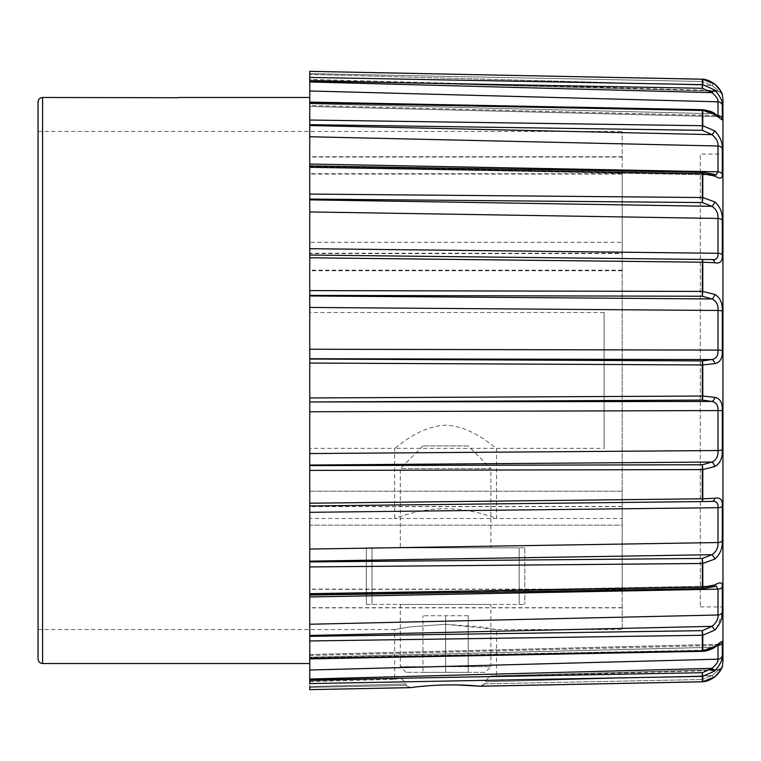 <?xml version="1.0" encoding="UTF-8"?>
<svg xmlns="http://www.w3.org/2000/svg" width="761" height="761" viewBox="0 0 761 761"><rect width="100%" height="100%" fill="white"/><g stroke="black" fill="none" stroke-linecap="round" stroke-linejoin="round"><path stroke-width="0.57" stroke-dasharray="3.81 2.85" d="M490.874 604.424L400.315 604.424L490.874 604.424L490.874 666.684L400.315 666.684L490.874 666.684L485.214 672.343L405.974 672.343L485.214 672.343M366.345 604.424L524.843 604.424L366.345 604.424L366.345 547.815L519.183 547.815L366.345 547.815L366.345 604.424M524.843 547.815L519.183 547.815L524.843 547.815L524.843 604.424L524.843 547.815M490.874 547.815L400.315 547.815L490.874 547.815L490.874 468.576L400.315 468.576L490.874 468.576L468.234 445.927L422.954 445.927L468.234 445.927M468.234 615.744L422.954 615.744L468.234 615.744L468.234 672.343L445.594 672.343L468.234 672.343L468.234 615.744M422.954 445.927L400.315 468.576L400.315 547.815M422.954 672.343L445.594 672.343L422.954 672.343L422.954 615.744L422.954 672.343M445.594 615.744L445.594 672.343L445.594 615.744M700.31 606.917L722.95 606.917L722.95 154.083L700.31 154.083L700.31 606.917L700.31 154.083M42.578 97.712L178.426 97.712L42.578 97.484L42.578 663.516M622.194 518.517L622.194 506.465L622.194 525.176L622.194 506.598L622.194 518.517L394.655 518.517C394.16 518.821 418.141 508.557 445.546 508.709C473.104 508.557 497.019 518.831 496.533 518.517L496.533 448.324C496.01 449.342 473.827 426.322 445.366 425.142C417.095 426.626 395.235 449.275 394.655 448.324L604.082 448.324L604.082 312.476L604.082 448.324M309.746 518.517L309.746 506.465L309.746 525.176L309.746 506.598L309.746 518.517L394.655 518.517L394.655 448.324L309.746 448.324L309.746 312.476L309.746 448.324M405.642 683.977L406.317 685.442L405.642 683.977C403.539 680.049 401.38 678.203 399.173 678.441C393.161 679.583 393.161 679.583 399.173 678.441C393.161 679.583 393.161 679.583 399.173 678.441L399.173 678.441C401.389 678.213 403.549 680.058 405.642 683.977L309.746 686.593L309.746 680.876L399.173 678.441L309.746 680.857L309.746 689.666L309.746 686.593L405.642 683.977M309.746 681.628L394.655 679.307L394.655 629.556L409.58 626.931L445.575 624.286L481.618 626.94L496.533 629.556L445.623 624.286L409.599 626.931L394.655 629.556L38.05 629.556L38.05 380.5L38.05 658.988M409.399 687.64L406.317 685.442L410.502 687.621L435.863 685.252M716.9 674.969L714.817 676.843L702.774 681.742L702.774 676.348L714.817 670.983L711.963 668.348L702.327 672.705L309.746 679.915L309.746 683.578L702.365 676.367L702.365 681.77L480.581 686.213L484.786 683.863L485.718 681.799C487.782 677.775 489.922 675.806 492.129 675.911C489.913 675.816 487.772 677.775 485.718 681.799L484.786 683.863L481.703 686.194M709.899 669.937L492.129 675.911C497.989 676.7 497.989 676.7 492.129 675.911C497.989 676.7 497.989 676.7 492.129 675.911L717.994 669.718C718.336 670.241 716.32 672.201 711.963 675.625C716.31 672.21 718.317 670.251 718.004 669.747L718.004 669.747C720.981 668.491 722.303 667.625 721.951 667.121L721.932 667.169M481.038 686.232L702.374 681.799L702.327 679.506L702.374 681.799A4.528 4.528 0 0 0 702.374 681.799L702.365 681.77A4.528 4.49 -0 0 0 702.774 681.742L702.327 679.506L711.963 675.625L702.327 679.506L702.726 681.751L703.535 681.685M445.48 684.91L455.107 684.862M409.941 687.659L309.746 689.637L409.941 687.659M622.194 525.176L622.194 629.556L622.194 525.176L309.746 525.176L309.746 607.687L309.746 491.216L309.746 607.839L309.746 525.176L622.194 525.176M309.746 679.915L309.746 679.031L711.963 668.348C716.32 664.629 718.336 661.575 718.004 659.178L309.746 670.022L309.746 679.031M702.327 672.705L702.365 676.367A4.528 4.414 0 0 0 702.774 676.348L702.327 672.705M714.817 676.843A4.528 1.465 -128.3 0 1 714.722 676.948A4.528 1.465 -128.3 0 1 711.963 675.625L485.718 681.799L711.963 675.625A4.528 1.465 51.7 0 0 714.598 677.024M717.994 645.119L717.566 644.453L718.004 645.423L309.746 655.506L309.746 654.527L309.746 663.516L309.746 97.484L309.746 106.473L309.746 105.494L718.004 115.577A4.528 4.138 0 0 1 722.275 118.716L722.275 105.113C722.693 101.384 720.21 96.352 714.817 90.017L702.774 84.652L702.774 79.258L714.817 84.157A4.528 1.465 -51.7 0 0 714.722 84.052L720.201 90.274M716.662 85.793L717.3 86.45M718.622 87.991L719.887 89.779M720.696 91.158L721.856 93.67M722.227 94.63L722.275 94.678A4.528 4.518 180 0 0 718.004 91.253L717.994 91.282C718.336 90.759 716.32 88.799 711.963 85.375A4.528 1.465 -51.7 0 1 714.722 84.052C710.279 80.97 706.284 79.363 702.755 79.22L702.327 81.494L702.374 79.201L702.327 81.494L309.746 73.627L309.746 71.363L702.365 79.23L702.365 84.633L309.746 77.422L309.746 81.085L702.327 88.295L711.963 92.652C716.31 96.352 718.317 99.406 718.004 101.822L718.004 115.577L309.746 105.494L309.746 102.583L309.746 103.182L309.746 102.583L702.365 110.174L702.365 125.717L309.746 120.038L309.746 124.652L702.327 130.34L711.963 134.649C716.31 138.188 718.317 141.974 718.004 145.998L718.004 171.853L309.746 164.034L309.746 167.334L702.365 173.717L702.365 197.527L309.746 194.074L309.746 199.087L702.327 202.559L711.963 206.298C716.31 209.246 718.317 213.299 718.004 218.455L718.004 253.299L309.746 248.685L309.746 257.789L622.194 261.299M722.95 661.528L722.95 99.472M721.808 667.483A4.528 4.518 180 0 1 718.004 669.747A4.528 4.518 -0 0 0 722.275 666.322L722.103 666.674M722.018 666.893L721.048 669.157M720.924 669.395L720.648 669.927M719.649 671.582L718.042 673.723M714.817 670.983L720.534 663.012M720.686 662.641L722.275 655.887L722.275 642.284L720.705 642.16M719.687 643.159L714.817 646.964L702.774 650.807L702.774 635.264L715.644 629.337M716.282 628.7L722.208 613.861M714.817 559.078A4.528 1.57 52.4 0 0 711.963 554.702L702.327 558.441L702.365 587.283L309.746 593.666L309.746 595.092L309.746 593.78L716.063 586.008L711.963 586.807L716.158 586.008L718.004 589.147L718.004 615.002A4.528 3.662 0 0 0 722.275 612.234L722.275 586.674C722.693 582.308 720.21 581.737 714.817 584.943L702.774 587.264L702.774 563.454L714.817 559.078C720.201 554.274 722.693 548.12 722.275 540.624L722.275 506.198C722.693 499.758 720.21 497.114 714.817 498.265L702.774 498.788L702.774 469.575L714.817 466.541C720.201 463.42 722.693 457.818 722.275 449.703L722.275 410.56C722.693 402.826 720.21 398.431 714.817 397.375L702.774 396.043L702.774 364.957L714.817 363.625C720.201 362.578 722.693 358.184 722.275 350.44L722.275 311.297C722.693 303.201 720.21 297.589 714.817 294.459L702.774 291.425L702.774 262.212L714.817 262.735C720.201 263.886 722.693 261.242 722.275 254.802L722.275 220.376C722.693 212.89 720.21 206.745 714.817 201.922L702.774 197.546L702.774 173.736L714.817 176.057C720.201 179.263 722.693 178.692 722.275 174.326L722.275 148.766C722.693 142.802 720.21 136.856 714.817 130.911L702.774 125.736L702.774 110.193L714.817 114.036L718.441 116.709M719.763 117.907L720.762 118.897M721.009 119.135L721.571 119.639M38.05 102.012L38.05 629.556M714.817 630.089A4.528 0.59 48.5 0 0 711.963 626.351L702.327 630.66L702.365 651.321L702.327 650.246L702.365 651.321L309.746 658.902L309.746 655.506L309.746 670.022M718.365 644.358L309.746 654.527L309.746 657.238L711.963 647.307A4.528 2.283 -120.7 0 0 714.227 647.754A4.528 2.283 -120.7 0 1 711.963 647.307L717.566 644.453L711.963 647.307L702.327 650.246L309.746 657.818L702.327 650.246L711.963 647.307L309.746 657.238L309.746 658.417L702.365 650.826A4.528 4.033 -0 0 0 702.774 650.807L702.327 650.246L702.65 651.311A4.528 4.528 0 0 1 702.355 651.321M309.746 593.78L309.746 594.807L309.746 593.78L716.063 586.008M702.327 588.443L309.746 594.807L702.327 588.443L711.963 586.807A4.528 2.825 -108 0 0 713.314 586.864A4.528 2.825 -108 0 1 711.963 586.807L702.327 588.443M622.194 499.701L309.746 503.211L309.746 561.142L711.963 554.702C716.32 551.725 718.336 547.673 718.004 542.545L309.746 549.071M702.355 172.271L702.365 173.717A4.528 3.082 0 0 1 702.774 173.736L702.508 172.281L716.063 174.992L711.963 174.193L309.746 166.507L309.746 167.22L309.746 165.908L702.355 172.271A4.528 4.528 0 0 1 702.508 172.281L713.314 174.136A4.528 2.825 108 0 0 711.963 174.193L702.327 172.557L309.746 166.193L711.963 174.193M702.365 109.679L309.746 102.098L309.746 103.182L702.327 110.754L702.65 109.689A4.528 4.528 0 0 0 702.355 109.679L702.365 110.174A4.528 4.033 0 0 1 702.774 110.193L702.327 110.754L711.963 113.693A4.528 2.283 120.7 0 1 714.227 113.246A4.528 2.283 120.7 0 0 711.963 113.693L717.566 116.547L711.963 113.693L309.746 103.762L711.963 113.693L702.327 110.754L309.746 103.182L309.746 106.473L717.566 116.547L717.994 115.881L714.227 113.246A4.528 2.283 120.7 0 1 714.817 114.036M702.374 79.201A4.528 4.528 0 0 0 702.365 79.201L309.746 71.334L309.746 80.143L309.746 73.627L702.327 81.494L711.963 85.375A4.528 1.465 128.3 0 1 714.598 83.976M702.365 84.633L702.327 88.295L702.774 84.652A4.528 4.414 -0 0 0 702.365 84.633M714.817 90.017L711.963 92.652L309.746 81.969L309.746 81.085M702.365 125.717L702.327 130.34L702.774 125.736A4.528 3.805 -0 0 0 702.365 125.717M309.746 102.583L309.746 295.392L702.327 296.238L711.963 298.959C716.31 300.966 718.317 304.8 718.004 310.469L718.004 350.079L309.746 349.242L309.746 358.735L711.963 359.553L702.327 360.923L702.365 396.043L309.746 397.955L309.746 401.97L702.327 400.077L711.963 401.447C716.31 402.274 718.317 405.432 718.004 410.921L718.004 450.531L309.746 453.556L309.746 465.038L711.963 462.041L702.327 464.762L702.365 498.797L677.68 499.073M714.817 130.911A4.528 0.59 -48.5 0 1 711.963 134.649L309.746 125.536L309.746 124.652M702.365 197.527L702.327 202.559L702.774 197.546A4.528 2.73 -0 0 0 702.365 197.527M714.817 262.735A4.528 3.034 91.1 0 0 711.992 259.577A4.528 3.034 91.1 0 0 711.963 259.577L702.327 259.434L702.365 291.415L309.746 290.597L309.746 363.045L702.774 364.957A4.528 0.504 88.4 0 0 702.327 360.923L309.746 359.03L309.746 470.403L702.365 469.585A4.528 1.332 0 0 0 702.774 469.575L702.327 464.762L309.746 465.608L309.746 566.926L702.365 563.473A4.528 2.73 0 0 0 702.774 563.454L702.327 558.441L309.746 561.913L309.746 640.962L702.365 635.283A4.528 3.805 0 0 0 702.774 635.264L702.327 630.66L309.746 636.348L309.746 658.417M677.68 261.927L702.365 262.203A4.528 1.769 0 0 1 702.774 262.212A4.528 0.514 90.7 0 0 702.336 259.434A4.528 0.514 90.7 0 0 702.327 259.434L309.746 255.049L711.963 259.577C716.32 260.034 718.336 257.941 718.004 253.299A4.528 1.988 0 0 1 722.275 254.802M714.817 201.922A4.528 1.57 -52.4 0 1 711.963 206.298L309.746 199.858L309.746 199.087M702.365 291.415L702.327 296.238L702.774 291.425A4.528 1.332 -0 0 0 702.365 291.415M714.817 294.459A4.528 2.359 -60.5 0 1 711.963 298.959L309.746 295.962L309.746 295.392M702.365 396.043L702.327 400.077A4.528 0.504 -88.4 0 0 702.774 396.043L702.365 396.043M714.817 397.375A4.528 2.873 -73.8 0 1 711.963 401.447L309.746 401.97M714.817 498.265A4.528 3.034 -91.1 0 1 711.992 501.423L309.746 505.951L702.327 501.566A4.528 4.528 0 0 0 702.336 501.566A4.528 0.514 -90.7 0 0 702.774 498.788A4.528 1.769 -0 0 1 702.365 498.797L702.327 501.566L711.992 501.423A4.528 3.034 -91.1 0 1 711.963 501.423C716.31 500.957 718.317 503.05 718.004 507.701L718.004 542.545A4.528 2.53 0 0 0 722.275 540.624M309.746 465.608L309.746 465.038M702.346 588.729A4.528 4.528 0 0 0 702.508 588.719L702.774 587.264A4.528 3.082 -0 0 1 702.365 587.283L702.355 588.729L309.746 594.807M309.746 561.913L309.746 561.142M309.746 636.348L309.746 635.464L711.963 626.351C716.32 622.793 718.336 619.007 718.004 615.002L309.746 624.248L309.746 635.464M309.746 81.969L309.746 105.494M309.746 125.536L309.746 164.034M722.275 174.326A4.528 3.263 0 0 0 718.004 171.853L716.063 174.992L309.746 167.22L309.746 166.507M309.746 199.858L309.746 248.685M309.746 295.962L309.746 349.242M309.746 402.265L309.746 453.556M309.746 594.493L711.963 586.807L309.746 594.493L309.746 624.248M309.746 680.876L399.535 678.403L309.746 680.857M622.194 173.698L622.194 589.347L622.194 173.698L309.746 173.698L309.746 491.216L309.746 157.032L309.746 253.565L309.746 242.293L622.194 242.293L622.194 253.565L309.746 253.565M309.746 173.698L309.746 242.293M702.365 79.23A4.528 4.49 0 0 1 702.774 79.258L702.327 81.494L711.963 85.375L309.746 74.407L711.963 85.375C716.31 88.79 718.317 90.749 718.004 91.253L309.746 80.124L718.004 91.253A4.528 4.518 0 0 1 722.275 94.678M309.746 90.978L718.004 101.822A4.528 4.357 -0 0 1 722.275 105.113M718.004 115.577L717.566 116.547L718.374 116.642L309.746 106.473M309.746 136.752L718.004 145.998A4.528 3.662 -0 0 1 722.275 148.766M714.817 176.057A4.528 2.825 108 0 0 713.314 174.136L716.13 174.992M309.746 211.929L718.004 218.455A4.528 2.53 -0 0 1 722.275 220.376M309.746 307.444L718.004 310.469A4.528 1.094 -0 0 1 722.275 311.297M714.817 363.625A4.528 2.873 73.8 0 0 711.963 359.553C716.32 358.707 718.336 355.558 718.004 350.079L722.275 350.44M309.746 411.758L722.275 410.56M714.817 466.541A4.528 2.359 60.5 0 0 711.963 462.041C716.32 460.015 718.336 456.181 718.004 450.531A4.528 1.094 0 0 0 722.275 449.703M309.746 512.315L718.004 507.701A4.528 1.988 -0 0 0 722.275 506.198M714.817 584.943A4.528 2.825 -108 0 1 713.314 586.864L702.508 588.719M309.746 596.966L718.004 589.147A4.528 3.263 -0 0 0 722.275 586.674M714.817 646.964A4.528 2.283 -120.7 0 1 714.227 647.754L702.65 651.311M309.746 655.506L718.004 645.423L718.004 659.178A4.528 4.357 0 0 0 722.275 655.887M622.194 607.687L309.746 607.687M622.194 607.839L309.746 607.839M622.194 589.347L309.746 589.347M622.194 253.565L622.194 131.444L622.194 156.737L309.746 156.737M622.194 157.032L309.746 157.032M622.194 174.069L309.746 174.069M622.194 589.138L309.746 589.138M622.194 491.216L309.746 491.216L622.194 491.216M622.194 270.735L309.746 270.735M622.194 270.193L309.746 270.193M622.194 156.737L622.194 253.213L309.746 253.213M622.194 253.213L622.194 242.293M622.194 506.465L309.746 506.465M622.194 506.598L309.746 506.598M372.005 604.424L372.005 547.815L372.005 604.424M519.183 604.424L519.183 547.815L519.183 604.424M309.746 687.373L406.317 685.442L309.746 687.373M484.786 683.863L702.327 679.506L484.786 683.863M711.992 501.423L702.336 501.566A4.528 0.514 -90.7 0 1 702.327 501.566L309.746 505.951L711.963 501.423M309.746 166.193L702.508 172.281M709.899 91.063L309.746 80.143L718.004 91.253C721.694 93.118 723.017 93.984 721.951 93.879L720.638 91.025M722.275 642.284A4.528 4.138 -0 0 1 718.004 645.423M405.974 672.343L400.315 666.684L400.315 604.424M604.082 312.476L309.746 312.476M721.076 669.128L718.004 670.441L496.533 676.51L496.533 629.556L622.194 629.556M711.925 678.831L709.09 680.201M705.723 681.276L704.724 681.485M716.091 669.775L717.994 669.718C721.694 667.882 723.017 667.017 721.951 667.121L720.848 669.575M714.722 676.948L718.527 673.152M718.593 673.076L719.877 671.259M719.916 671.192L720.448 670.308M702.327 259.434L309.746 255.049L702.336 259.434A4.528 4.528 0 0 0 702.327 259.434M722.275 93.984L718.004 90.559L309.746 79.372M716.091 91.225L717.994 91.282M719.354 116.994L718.584 116.699M702.65 109.689L714.227 113.246M309.746 167.22L716.063 174.992M309.746 505.951L712.106 501.413L309.746 505.951M716.158 586.008L713.314 586.864M309.746 654.527L718.631 644.291M718.688 644.272L714.227 647.754M38.05 131.444L622.194 131.444"/><path stroke-width="1.14" d="M722.95 154.083L722.95 606.917M42.578 97.484L178.426 97.712L42.578 97.484C39.857 97.731 38.345 99.234 38.05 102.012L38.05 658.988C38.345 661.766 39.857 663.269 42.578 663.516L42.578 97.712M481.703 686.194L480.581 686.213C457.209 684.082 433.846 684.548 410.502 687.621L409.399 687.64M435.863 685.252L445.48 684.91M455.107 684.862L480.581 686.213L702.365 681.77A4.528 4.49 -0 0 0 702.774 681.742L714.817 676.843C720.201 670.879 722.693 667.378 722.275 666.322L722.275 666.322A4.528 4.518 180 0 1 721.808 667.483L721.875 667.311M309.746 686.593L309.746 689.637L309.746 686.593M481.152 686.232L702.374 681.799L702.327 672.705L711.963 668.348L714.817 670.983L702.774 676.348L702.755 681.78C706.284 681.637 710.279 680.03 714.722 676.948A4.528 1.465 51.7 0 1 714.598 677.024M309.746 679.915L702.327 672.705L702.774 676.348A4.528 4.414 0 0 1 702.365 676.367L309.746 683.578L309.746 679.031L711.963 668.348C716.31 664.648 718.317 661.594 718.004 659.178A4.528 4.357 0 0 0 722.275 655.887C722.693 659.616 720.21 664.648 714.817 670.983M722.275 94.678L722.275 94.678C722.693 93.632 720.21 90.121 714.817 84.157L715.017 84.319M715.397 84.633L716.206 85.356M717.3 86.45L718.222 87.496M719.887 89.779L720.696 91.158M721.856 93.67L722.199 94.573M714.598 83.976A4.528 1.465 128.3 0 1 714.722 84.052A4.528 1.465 128.3 0 1 714.817 84.157L702.774 79.258L702.774 84.652L714.817 90.017C720.201 96.343 722.693 101.375 722.275 105.113L722.275 118.716C722.693 120.476 720.21 118.916 714.817 114.036L702.774 110.193L702.774 125.736L714.817 130.911C720.201 136.837 722.693 142.792 722.275 148.766L722.275 148.614M309.746 679.031L309.746 658.902L702.365 651.321L702.327 630.66L711.963 626.351L309.746 635.464L309.746 624.248L718.004 615.002L718.004 589.147L309.746 596.966L309.746 595.092L702.355 588.729L702.327 558.441L711.963 554.702L309.746 561.142L309.746 549.071L718.004 542.545L718.004 507.701C718.336 503.059 716.32 500.966 711.963 501.423L702.327 501.566L702.327 464.762L711.963 462.041L309.746 465.038L309.746 453.556L718.004 450.531L718.004 410.921C718.336 405.442 716.32 402.293 711.963 401.447L702.327 400.077L702.327 360.923L711.963 359.553L309.746 358.735L309.746 349.242L718.004 350.079L718.004 310.469C718.336 304.819 716.32 300.985 711.963 298.959L702.327 296.238L309.746 295.392L309.746 290.597L702.365 291.415L702.365 262.203L309.746 257.789L309.746 248.685L718.004 253.299L718.004 218.455C718.336 213.327 716.32 209.275 711.963 206.298L702.327 202.559L309.746 199.087L309.746 194.074L702.365 197.527L702.355 172.271L309.746 165.908L309.746 164.034L718.004 171.853L718.004 145.998A4.528 3.662 -0 0 1 722.275 148.766L722.275 174.326C722.693 178.692 720.21 179.263 714.817 176.057L702.774 173.736L702.774 197.546L714.817 201.922C720.201 206.726 722.693 212.88 722.275 220.376L722.275 254.802C722.693 261.242 720.21 263.886 714.817 262.735L702.774 262.212L702.774 291.425L714.817 294.459C720.201 297.58 722.693 303.182 722.275 311.297L722.275 350.44C722.693 358.174 720.21 362.569 714.817 363.625L702.774 364.957L702.774 396.043L714.817 397.375C720.201 398.422 722.693 402.816 722.275 410.56L722.275 449.703C722.693 457.799 720.21 463.411 714.817 466.541L702.774 469.575L702.774 498.788L714.817 498.265C720.201 497.114 722.693 499.758 722.275 506.198L722.275 540.624C722.693 548.11 720.21 554.255 714.817 559.078L702.774 563.454L702.774 587.264L714.817 584.943C720.201 581.737 722.693 582.308 722.275 586.674L722.275 612.234C722.693 618.198 720.21 624.144 714.817 630.089L702.774 635.264L702.774 650.807L714.817 646.964C720.201 642.084 722.693 640.524 722.275 642.284L722.275 655.887M722.275 93.984L722.95 99.472L722.95 661.528L722.275 667.017L721.076 669.128M720.648 669.927L719.801 671.354M718.042 673.723L716.9 674.969M720.705 642.16L719.687 643.159M715.644 629.337L716.282 628.7M722.208 613.861L722.275 612.234A4.528 3.662 0 0 1 718.004 615.002C718.317 619.026 716.31 622.812 711.963 626.351A4.528 0.59 48.5 0 1 714.817 630.089M718.441 116.709L719.763 117.907M721.571 119.639L722.056 119.781M722.16 119.648L722.275 118.716A4.528 4.138 0 0 0 718.004 115.577L718.004 101.822C718.336 99.425 716.32 96.371 711.963 92.652L714.817 90.017M409.941 687.659L309.746 689.637L410.502 687.621M714.817 676.843A4.528 1.465 51.7 0 1 714.722 676.948L711.925 678.831M309.746 670.022L718.004 659.178L717.994 645.119M309.746 657.818L309.746 655.506M717.566 644.453L719.497 643.901L714.227 647.754A4.528 2.283 -120.7 0 0 714.817 646.964M722.275 586.674A4.528 3.263 -0 0 1 718.004 589.147L716.063 586.008M309.746 624.248L309.746 596.966M309.746 654.527L309.746 636.348L702.327 630.66L702.774 635.264A4.528 3.805 0 0 1 702.365 635.283L309.746 640.962L309.746 658.417L702.365 650.826A4.528 4.033 -0 0 0 702.774 650.807L702.65 651.311A4.528 4.528 0 0 1 702.355 651.321M309.746 594.807L309.746 593.666L702.365 587.283A4.528 3.082 -0 0 0 702.774 587.264L702.508 588.719A4.528 4.528 0 0 1 702.346 588.729M309.746 635.464L309.746 636.348M702.365 563.473L309.746 566.926L309.746 561.913L702.327 558.441L702.774 563.454A4.528 2.73 0 0 1 702.365 563.473M309.746 593.666L309.746 566.926L309.746 593.666M309.746 503.211L702.365 498.797A4.528 1.769 -0 0 0 702.774 498.788A4.528 0.514 -90.7 0 1 702.336 501.566A4.528 0.514 -90.7 0 1 702.327 501.566L309.746 505.951L309.746 465.608L702.327 464.762L702.774 469.575A4.528 1.332 0 0 1 702.365 469.585L309.746 470.403L309.746 503.211M309.746 561.142L309.746 561.913M309.746 397.955L702.774 396.043A4.528 0.504 -88.4 0 1 702.327 400.077L309.746 401.97L309.746 359.03L702.327 360.923A4.528 0.504 88.4 0 1 702.774 364.957L309.746 363.045L309.746 397.955M309.746 465.038L309.746 465.608M309.746 401.97L711.963 401.447A4.528 2.873 -73.8 0 0 714.817 397.375M711.992 259.577L702.336 259.434A4.528 4.528 0 0 0 702.327 259.434L309.746 255.049L702.327 259.434A4.528 0.514 90.7 0 1 702.336 259.434A4.528 0.514 90.7 0 1 702.774 262.212A4.528 1.769 0 0 0 702.365 262.203L702.327 259.434L711.963 259.577A4.528 3.034 91.1 0 1 711.992 259.577A4.528 3.034 91.1 0 1 714.817 262.735M309.746 295.392L309.746 295.962L711.963 298.959A4.528 2.359 -60.5 0 0 714.817 294.459M309.746 290.597L309.746 257.789L309.746 290.597M711.963 174.193A4.528 2.825 108 0 1 713.314 174.136L702.508 172.281L702.774 173.736A4.528 3.082 0 0 0 702.365 173.717L309.746 167.334L309.746 166.193M309.746 199.087L309.746 199.858L711.963 206.298A4.528 1.57 -52.4 0 0 714.817 201.922M309.746 194.074L309.746 167.334L309.746 194.074M309.746 106.473L309.746 120.038L702.365 125.717L702.365 110.174L309.746 102.583L309.746 125.536L711.963 134.649A4.528 0.59 -48.5 0 0 714.817 130.911M714.817 114.036A4.528 2.283 120.7 0 0 714.227 113.246C712.42 111.753 708.567 110.564 702.65 109.689L702.774 110.193A4.528 4.033 0 0 0 702.365 110.174L702.365 109.679L309.746 102.098L309.746 81.969L711.963 92.652L702.327 88.295L702.365 79.23L309.746 71.334L309.746 77.422L702.365 84.633A4.528 4.414 -0 0 1 702.774 84.652L702.327 88.295L309.746 81.085L309.746 71.363L702.374 79.201A4.528 4.528 0 0 1 702.755 79.22L702.774 79.258A4.528 4.49 0 0 0 702.365 79.23M309.746 81.085L309.746 81.969M622.194 261.299L677.68 261.927M677.68 499.073L622.194 499.701M309.746 549.071L309.746 505.951L702.327 501.566A4.528 4.528 0 0 0 702.336 501.566L711.992 501.423A4.528 3.034 -91.1 0 0 714.817 498.265M309.746 453.556L309.746 402.265M309.746 349.242L309.746 295.962M309.746 248.685L309.746 199.858M309.746 164.034L309.746 125.536M309.746 103.182L309.746 105.494M722.275 105.113A4.528 4.357 -0 0 0 718.004 101.822L309.746 90.978M718.831 116.557L718.004 115.577M309.746 136.752L718.004 145.998C718.336 141.993 716.32 138.207 711.963 134.649L702.327 130.34L309.746 124.652M722.275 174.326A4.528 3.263 0 0 0 718.004 171.853L716.13 174.992L713.314 174.136A4.528 2.825 108 0 1 714.817 176.057M722.275 220.376A4.528 2.53 -0 0 0 718.004 218.455L309.746 211.929M711.963 259.577C716.31 260.043 718.317 257.95 718.004 253.299A4.528 1.988 0 0 1 722.275 254.802M722.275 311.297A4.528 1.094 -0 0 0 718.004 310.469L309.746 307.444M722.275 350.44L718.004 350.079C718.317 355.568 716.31 358.726 711.963 359.553A4.528 2.873 73.8 0 1 714.817 363.625M722.275 410.56L309.746 411.758M722.275 449.703A4.528 1.094 0 0 1 718.004 450.531C718.317 456.2 716.31 460.034 711.963 462.041A4.528 2.359 60.5 0 1 714.817 466.541M722.275 506.198A4.528 1.988 -0 0 1 718.004 507.701L309.746 512.315M722.275 540.624A4.528 2.53 0 0 1 718.004 542.545C718.317 547.701 716.31 551.754 711.963 554.702A4.528 1.57 52.4 0 1 714.817 559.078M702.508 588.719L713.314 586.864A4.528 2.825 -108 0 0 714.817 584.943M718.004 645.423A4.528 4.138 -0 0 0 722.275 642.284M702.327 296.238L702.365 291.415A4.528 1.332 -0 0 1 702.774 291.425L702.327 296.238M702.327 202.559L702.365 197.527A4.528 2.73 -0 0 1 702.774 197.546L702.327 202.559M702.327 130.34L702.365 125.717A4.528 3.805 -0 0 1 702.774 125.736L702.327 130.34M709.09 680.201L705.723 681.276M704.724 681.485L703.535 681.685M721.932 667.169L720.686 669.889M714.722 676.948C718.27 673.685 720.315 671.231 720.848 669.566M714.693 84.033L714.722 84.052C718.27 87.315 720.306 89.769 720.848 91.425L721.076 91.872M709.899 91.063L716.091 91.225M702.365 79.201A4.528 4.528 0 0 1 702.755 79.22C706.046 79.249 710.032 80.856 714.722 84.052M714.227 113.246L719.497 117.099L717.566 116.547M713.314 586.864L716.158 586.008M714.227 647.754C709.223 650.236 705.371 651.416 702.65 651.311M42.578 663.516L309.746 663.516M178.426 97.484L309.746 97.484M716.091 669.775L709.899 669.937"/></g></svg>
